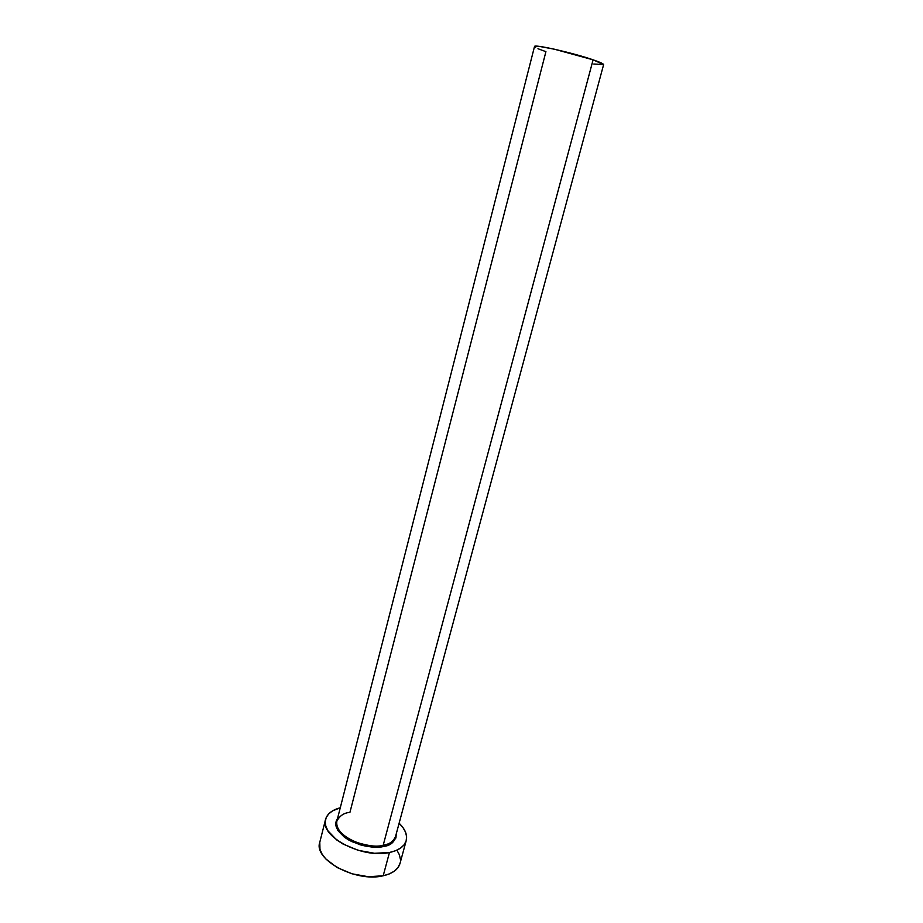 <?xml version="1.0" encoding="UTF-8"?>
<svg xmlns="http://www.w3.org/2000/svg" width="923" height="923" viewBox="0 0 923 923"><rect width="100%" height="100%" fill="white"/><g stroke="black" fill="none" stroke-linecap="round" stroke-linejoin="round"><path stroke-width="1.38" d="M537.959 48.723L545.92 51.665L349.944 812.344C343.91 812.863 339.537 815.851 336.826 821.285C332.303 833.561 363.385 850.002 383.16 845.376L383.403 846.472L391.687 843.264L395.921 837.969L396.244 833.919C395.367 841.488 391.087 845.676 383.403 846.472L383.16 845.376C388.906 844.683 393.013 841.788 395.494 836.676L603.607 64.656C603.665 63.86 600.158 62.256 593.097 59.822C573.033 52.842 533.482 43.923 534.509 46.531L539.286 46.392L554.388 49.207L593.097 59.822L383.16 845.376L593.097 59.822L603.607 64.575L593.835 64.022M325.554 819.416L319.762 842.364C313.37 859.694 356.036 882.688 383.195 875.777L389.46 852.494C362.266 859.013 319.266 836.25 325.554 819.416C327.169 813.844 332.084 809.967 340.275 807.775L332.568 810.867L328.692 813.901L326.2 817.559L325.219 821.712L325.819 826.212L327.988 830.885L336.768 839.988L343.056 844.049L358.159 850.314L374.53 853.29L389.46 852.494L383.195 875.777C392.598 873.585 398.205 869.466 400.017 863.42L406.224 840.611M399.128 823.224C405.197 829.142 407.562 834.934 406.235 840.576C404.47 846.46 398.874 850.429 389.46 852.494L395.609 850.718L400.536 848.122L404.089 844.822L406.132 840.957L406.616 836.7L405.555 832.2L403.005 827.643L399.128 823.224M383.403 846.472L372.338 847.026L366.293 846.264L360.224 844.822L349.044 840.195L344.371 837.196L337.806 830.458L335.66 823.639L337.53 818.516C332.822 825.6 337.518 833.273 351.64 841.534C366.016 846.922 376.607 848.572 383.403 846.472M319.785 842.261L319.969 849.333L322.092 854.11L325.738 858.863L336.999 867.493L352.009 873.804L368.312 876.723L383.195 875.777L389.333 873.908L394.271 871.197L397.836 867.782L400.028 863.374M400.432 859.428L399.405 854.825L396.913 850.164M534.509 46.531L336.826 821.285C335.834 828.969 342.064 835.88 355.517 842.03C368.081 846.01 377.299 847.118 383.16 845.376C390.083 843.899 394.202 841.003 395.494 836.676M535.628 47.592L534.567 46.773"/></g></svg>
